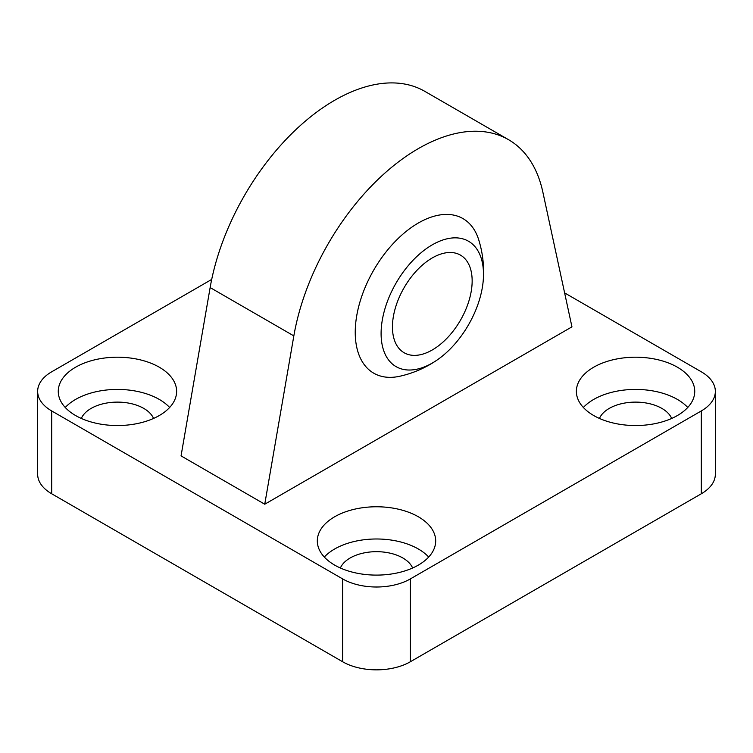 <?xml version="1.0" encoding="UTF-8"?>
<svg xmlns="http://www.w3.org/2000/svg" width="753" height="753" viewBox="0 0 753 753"><rect width="100%" height="100%" fill="white"/><g stroke="black" fill="none" stroke-linecap="round" stroke-linejoin="round"><path stroke-width="1.13" d="M437.126 360A107.086 107.086 0 0 1 399.852 376.236A89.249 51.533 -60 0 1 355.934 321.117A89.249 51.533 -60 0 1 418.348 223.01A89.249 51.533 -60 0 1 478.682 239.689A107.086 107.086 0 0 1 483.266 280.088A72.401 41.801 120 0 0 443.658 239.736A72.401 41.801 120 0 0 384.256 311.234A72.401 41.801 120 0 0 437.126 360A72.401 41.801 120 0 0 483.266 280.088M564.618 292.898L701.316 371.813A47.91 27.663 180 0 1 715.35 391.372A47.91 27.663 180 0 1 701.316 410.931L410.376 578.906A47.91 27.663 180 0 1 342.624 578.906L51.684 410.931A47.91 27.663 180 0 1 37.65 391.372A47.91 27.663 180 0 1 51.684 371.813L211.697 279.429M37.65 391.372L37.65 474.211A47.91 27.663 0 0 0 51.684 493.77L51.684 410.931M342.624 578.906L342.624 661.746L51.684 493.77M701.316 410.931L701.316 493.77A47.91 27.663 0 0 0 715.35 474.211L715.35 391.372M701.316 493.77L410.376 661.746L410.376 578.906M342.624 661.746A47.91 27.663 0 0 0 410.376 661.746M428.692 557.051A59.186 34.167 0 0 0 376.5 538.988A59.186 34.167 0 0 0 324.308 557.051M412.616 568.007A37.198 21.479 0 0 0 402.808 557.964A37.198 21.479 0 0 0 366.513 552.467A37.198 21.479 0 0 0 340.384 568.007M334.652 565.098A59.186 34.167 180 0 1 317.314 540.936A59.186 34.167 180 0 1 376.5 506.769A59.186 34.167 180 0 1 435.686 540.946A59.186 34.167 180 0 1 399.146 572.506A59.186 34.167 180 0 1 334.652 565.098M687.753 407.477A59.186 34.167 0 0 0 635.56 389.423A59.186 34.167 0 0 0 583.368 407.477M671.676 418.442A37.198 21.479 0 0 0 661.859 408.399A37.198 21.479 0 0 0 625.574 402.902A37.198 21.479 0 0 0 599.444 418.442M593.712 415.534A59.186 34.167 180 0 1 576.374 391.372A59.186 34.167 180 0 1 635.56 357.204A59.186 34.167 180 0 1 694.737 391.381A59.186 34.167 180 0 1 658.207 422.941A59.186 34.167 180 0 1 593.712 415.534M169.632 407.477A59.186 34.167 0 0 0 117.44 389.423A59.186 34.167 0 0 0 65.247 407.477M153.556 418.442A37.198 21.479 0 0 0 143.748 408.399A37.198 21.479 0 0 0 107.463 402.902A37.198 21.479 0 0 0 81.324 418.442M75.592 415.534A59.186 34.167 180 0 1 58.263 391.372A59.186 34.167 180 0 1 117.449 357.204A59.186 34.167 180 0 1 176.626 391.381A59.186 34.167 180 0 1 140.086 422.941A59.186 34.167 180 0 1 75.592 415.534M508.529 139.681L424.833 91.358A180.362 104.13 120 0 0 298.96 126.777A180.362 104.13 120 0 0 210.143 287.571L181.049 455.894L264.745 504.218L293.839 335.894A180.362 104.13 -60 0 1 382.656 175.101A180.362 104.13 -60 0 1 508.529 139.681A180.362 104.13 -60 0 1 542.857 192.119L571.951 326.849L264.745 504.218M394.901 309.615A56.362 32.539 120 0 0 404.116 352.743A56.362 32.539 120 0 0 460.478 320.204A56.362 32.539 120 0 0 460.478 255.126A56.362 32.539 120 0 0 394.901 309.615M210.143 287.571L293.839 335.894"/></g></svg>
